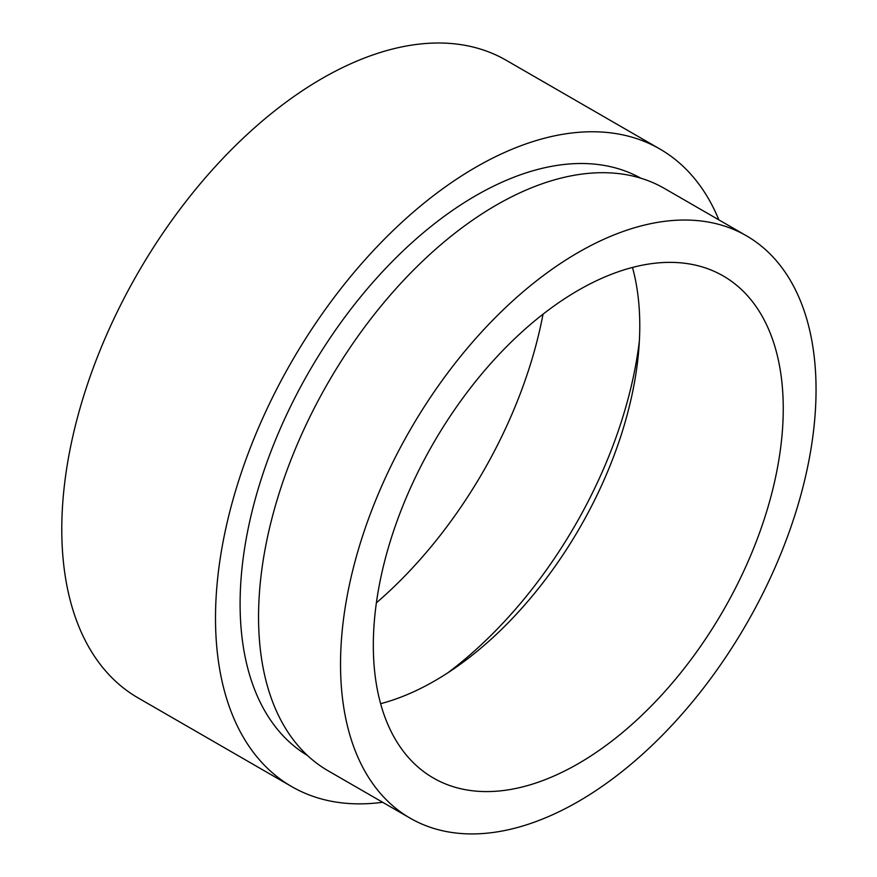 <?xml version="1.0" encoding="UTF-8"?>
<svg xmlns="http://www.w3.org/2000/svg" width="877" height="877" viewBox="0 0 877 877"><rect width="100%" height="100%" fill="white"/><g stroke="black" fill="none" stroke-linecap="round" stroke-linejoin="round"><path stroke-width="1.32" d="M447.621 672.966A321.749 185.76 120 0 0 639.377 340.824M376.386 602.828A321.749 185.76 120 0 0 543.027 314.196M578.294 763.648A289.859 167.354 120 0 0 767.649 508.221A289.859 167.354 120 0 0 723.218 275.948A289.859 167.354 120 0 0 578.294 290.298A289.859 167.354 120 0 0 388.928 545.735A289.859 167.354 120 0 0 433.359 778.009A289.859 167.354 120 0 0 578.294 763.648M380.618 703.683A289.859 167.354 120 0 0 434.817 680.815A289.859 167.354 120 0 0 632.481 267.441M746.415 235.781L664.426 188.445A336.242 194.135 120 0 0 496.305 205.097A336.242 194.135 120 0 0 276.65 501.403A336.242 194.135 120 0 0 328.184 770.839L410.173 818.175A336.242 194.135 120 0 0 578.294 801.523A336.242 194.135 120 0 0 797.949 505.218A336.242 194.135 120 0 0 746.415 235.781A336.242 194.135 120 0 0 578.294 252.433A336.242 194.135 120 0 0 358.627 548.739A336.242 194.135 120 0 0 410.173 818.175M640.879 178.217A333.348 192.458 120 0 0 475.805 195.637A333.348 192.458 120 0 0 258.474 487.93A333.348 192.458 120 0 0 307.553 755.557M718.866 219.875A368.132 212.541 120 0 0 659.866 149.002L506.15 60.25A368.132 212.541 120 0 0 322.089 78.481A368.132 212.541 120 0 0 81.594 402.883A368.132 212.541 120 0 0 138.029 697.862L291.745 786.614A368.132 212.541 120 0 0 382.624 802.269M659.866 149.002A368.132 212.541 120 0 0 475.805 167.233A368.132 212.541 120 0 0 235.321 491.635A368.132 212.541 120 0 0 291.745 786.614"/></g></svg>
